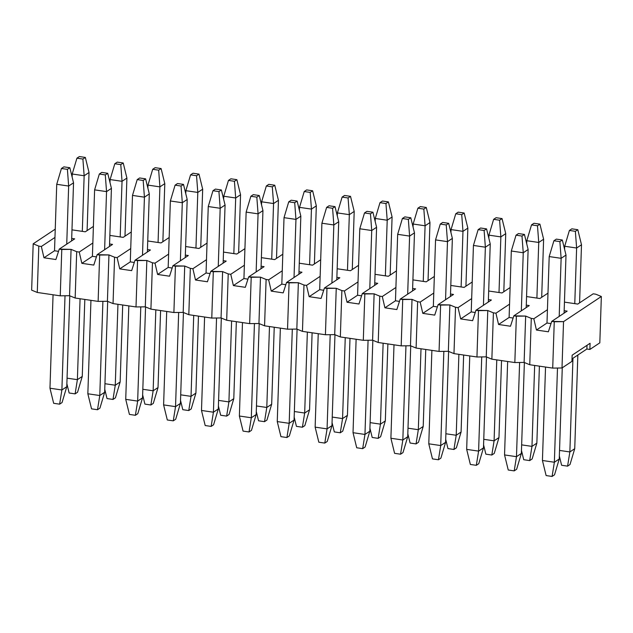 <?xml version="1.0" encoding="UTF-8"?>
<svg xmlns="http://www.w3.org/2000/svg" width="633" height="633" viewBox="0 0 633 633"><rect width="100%" height="100%" fill="white"/><g stroke="black" fill="none" stroke-linecap="round" stroke-linejoin="round"><path stroke-width="0.95" d="M574.732 448.702L577.842 355.034L574.732 448.702L570.016 464.519L567.579 466.141L561.613 465.271L559.343 455.997L561.613 465.271L567.579 466.141L569.858 451.946L574.732 448.702L569.858 451.946L572.96 358.278L569.858 451.946L559.525 450.427L569.858 451.946L567.579 466.141L570.016 464.519L574.732 448.702M579.575 302.867L581.498 244.781L576.623 248.017L574.772 303.634L576.623 248.017L564.691 246.269L564.589 249.275L564.691 246.269L576.623 248.017L575.365 231.322L577.81 229.7L571.844 228.829L569.407 230.452L575.365 231.322L569.407 230.452L564.691 246.269L569.407 230.452L571.844 228.829L577.81 229.7L575.365 231.322L576.623 248.017L581.498 244.781L579.575 302.867M581.498 244.781L577.81 229.7L581.498 244.781M536.855 443.14L539.403 366.151L536.855 443.14L532.139 458.965L529.694 460.587L523.728 459.708L521.457 450.435L523.728 459.708L529.694 460.587L531.973 446.384L536.855 443.14L531.973 446.384L534.656 365.455L531.973 446.384L521.647 444.872L531.973 446.384L529.694 460.587L532.139 458.965L536.855 443.14M541.69 297.312L543.612 239.219L538.738 242.463L536.895 298.08L538.738 242.463L526.806 240.714L526.703 243.713L526.806 240.714L538.738 242.463L537.488 225.767L539.925 224.145L533.959 223.267L531.522 224.889L537.488 225.767L531.522 224.889L526.806 240.714L531.522 224.889L533.959 223.267L539.925 224.145L537.488 225.767L538.738 242.463L543.612 239.219L541.69 297.312M543.612 239.219L539.925 224.145L543.612 239.219M559.248 458.996L562.27 367.805L559.248 458.996L554.532 474.821L552.087 476.443L546.121 475.565L542.434 460.492L545.535 367.053L542.434 460.492L554.366 462.24L559.248 458.996L554.366 462.24L557.491 368.042L554.366 462.24L542.434 460.492L546.121 475.565L552.087 476.443L554.366 462.24L552.087 476.443L554.532 474.821L559.248 458.996M564.082 313.169L566.005 255.075L561.131 258.319L559.2 316.413L561.131 258.319L549.199 256.571L546.991 323.028L549.199 256.571L561.131 258.319L559.881 241.624L562.318 240.002L556.352 239.124L553.915 240.746L559.881 241.624L553.915 240.746L549.199 256.571L553.915 240.746L556.352 239.124L562.318 240.002L559.881 241.624L561.131 258.319L566.005 255.075L564.082 313.169M566.005 255.075L562.318 240.002L566.005 255.075M521.363 453.442L524.377 362.527L521.363 453.442L516.647 469.259L514.21 470.881L508.244 470.01L504.548 454.929L507.65 361.49L504.548 454.929L516.481 456.686L521.363 453.442L516.481 456.686L519.606 362.48L516.481 456.686L504.548 454.929L508.244 470.01L514.21 470.881L516.481 456.686L514.21 470.881L516.647 469.259L521.363 453.442M526.197 307.606L528.128 249.513L523.246 252.757L521.323 310.85L523.246 252.757L511.314 251.008L509.114 317.465L511.314 251.008L523.246 252.757L521.996 236.062L524.433 234.439L518.467 233.561L516.03 235.183L521.996 236.062L516.03 235.183L511.314 251.008L516.03 235.183L518.467 233.561L524.433 234.439L521.996 236.062L523.246 252.757L528.128 249.513L526.197 307.606M528.128 249.513L524.433 234.439L528.128 249.513M498.97 437.585L501.526 360.588L498.97 437.585L494.254 453.402L491.817 455.024L485.851 454.154L483.58 444.872L485.851 454.154L491.817 455.024L494.088 440.829L498.97 437.585L494.088 440.829L496.778 359.892L494.088 440.829L483.762 439.31L494.088 440.829L491.817 455.024L494.254 453.402L498.97 437.585M503.805 291.75L505.735 233.656L500.853 236.9L499.01 292.517L500.853 236.9L488.921 235.152L488.826 238.158L488.921 235.152L500.853 236.9L499.603 220.205L502.04 218.583L496.082 217.705L493.637 219.327L499.603 220.205L493.637 219.327L488.921 235.152L493.637 219.327L496.082 217.705L502.04 218.583L499.603 220.205L500.853 236.9L505.735 233.656L503.805 291.75M505.735 233.656L502.04 218.583L505.735 233.656M483.477 447.879L486.492 356.972L483.477 447.879L478.762 463.704L476.325 465.326L470.359 464.448L466.671 449.375L469.765 355.928L466.671 449.375L478.603 451.123L483.477 447.879L478.603 451.123L481.729 356.925L478.603 451.123L466.671 449.375L470.359 464.448L476.325 465.326L478.603 451.123L476.325 465.326L478.762 463.704L483.477 447.879M488.32 302.044L490.243 243.958L485.369 247.202L483.438 305.288L485.369 247.202L473.437 245.446L471.229 311.911L473.437 245.446L485.369 247.202L484.118 230.499L486.555 228.885L480.589 228.007L478.152 229.629L484.118 230.499L478.152 229.629L473.437 245.446L478.152 229.629L480.589 228.007L486.555 228.885L484.118 230.499L485.369 247.202L490.243 243.958L488.32 302.044M490.243 243.958L486.555 228.885L490.243 243.958M461.085 432.022L463.641 355.034L461.085 432.022L456.369 447.848L453.932 449.47L447.966 448.591L445.695 439.318L447.966 448.591L453.932 449.47L456.211 435.267L461.085 432.022L456.211 435.267L458.893 354.338L456.211 435.267L445.877 433.755L456.211 435.267L453.932 449.47L456.369 447.848L461.085 432.022M465.928 286.187L467.85 228.102L462.976 231.346L461.125 286.963L462.976 231.346L451.044 229.589L450.941 232.596L451.044 229.589L462.976 231.346L461.726 214.642L464.163 213.028L458.197 212.15L455.76 213.772L461.726 214.642L455.76 213.772L451.044 229.589L455.76 213.772L458.197 212.15L464.163 213.028L461.726 214.642L462.976 231.346L467.85 228.102L465.928 286.187M467.85 228.102L464.163 213.028L467.85 228.102M445.6 442.325L448.615 351.41L445.6 442.325L440.885 458.142L438.44 459.764L432.474 458.885L428.786 443.812L431.888 350.373L428.786 443.812L440.718 445.561L445.6 442.325L440.718 445.561L443.844 351.362L440.718 445.561L428.786 443.812L432.474 458.885L438.44 459.764L440.718 445.561L438.44 459.764L440.885 458.142L445.6 442.325M450.435 296.489L452.366 238.396L447.484 241.64L445.553 299.733L447.484 241.64L435.551 239.891L433.344 306.348L435.551 239.891L447.484 241.64L446.233 224.944L448.67 223.322L442.704 222.444L440.267 224.066L446.233 224.944L440.267 224.066L435.551 239.891L440.267 224.066L442.704 222.444L448.67 223.322L446.233 224.944L447.484 241.64L452.366 238.396L450.435 296.489M452.366 238.396L448.67 223.322L452.366 238.396M423.208 426.468L425.756 349.471L423.208 426.468L418.492 442.285L416.047 443.907L410.081 443.029L407.818 433.755L410.081 443.029L416.047 443.907L418.326 429.704L423.208 426.468L418.326 429.704L421.008 348.775L418.326 429.704L408 428.193L418.326 429.704L416.047 443.907L418.492 442.285L423.208 426.468M428.043 280.633L429.973 222.539L425.091 225.783L423.248 281.4L425.091 225.783L413.159 224.035L413.056 227.041L413.159 224.035L425.091 225.783L423.841 209.088L426.278 207.466L420.312 206.587L417.875 208.21L423.841 209.088L417.875 208.21L413.159 224.035L417.875 208.21L420.312 206.587L426.278 207.466L423.841 209.088L425.091 225.783L429.973 222.539L428.043 280.633M429.973 222.539L426.278 207.466L429.973 222.539M407.715 436.762L410.73 345.847L407.715 436.762L402.999 452.587L400.562 454.209L394.596 453.331L390.901 438.258L394.003 344.811L390.901 438.258L402.833 440.006L407.715 436.762L402.833 440.006L405.959 345.808L402.833 440.006L390.901 438.258L394.596 453.331L400.562 454.209L402.833 440.006L400.562 454.209L402.999 452.587L407.715 436.762M412.55 290.927L414.48 232.841L409.598 236.085L407.676 294.171L409.598 236.085L397.666 234.329L395.467 300.794L397.666 234.329L409.598 236.085L408.348 219.382L410.793 217.76L404.827 216.89L402.382 218.512L408.348 219.382L402.382 218.512L397.666 234.329L402.382 218.512L404.827 216.89L410.793 217.76L408.348 219.382L409.598 236.085L414.48 232.841L412.55 290.927M414.48 232.841L410.793 217.76L414.48 232.841M385.323 420.905L387.879 343.917L385.323 420.905L380.607 436.73L378.17 438.353L372.204 437.474L369.933 428.201L372.204 437.474L378.17 438.353L380.441 424.15L385.323 420.905L380.441 424.15L383.131 343.221L380.441 424.15L370.115 422.63L380.441 424.15L378.17 438.353L380.607 436.73L385.323 420.905M390.157 275.07L392.088 216.984L387.206 220.229L385.362 275.838L387.206 220.229L375.274 218.472L375.179 221.479L375.274 218.472L387.206 220.229L385.956 203.525L388.401 201.903L382.435 201.033L379.99 202.655L385.956 203.525L379.99 202.655L375.274 218.472L379.99 202.655L382.435 201.033L388.401 201.903L385.956 203.525L387.206 220.229L392.088 216.984L390.157 275.07M392.088 216.984L388.401 201.903L392.088 216.984M369.83 431.2L372.845 340.293L369.83 431.2L365.114 447.025L362.677 448.647L356.711 447.768L353.024 432.695L356.118 339.256L353.024 432.695L364.956 434.444L369.83 431.2L364.956 434.444L368.082 340.245L364.956 434.444L353.024 432.695L356.711 447.768L362.677 448.647L364.956 434.444L362.677 448.647L365.114 447.025L369.83 431.2M374.673 285.372L376.595 227.279L371.721 230.523L369.791 288.616L371.721 230.523L359.789 228.774L357.582 295.231L359.789 228.774L371.721 230.523L370.471 213.827L372.908 212.205L366.942 211.327L364.505 212.949L370.471 213.827L364.505 212.949L359.789 228.774L364.505 212.949L366.942 211.327L372.908 212.205L370.471 213.827L371.721 230.523L376.595 227.279L374.673 285.372M376.595 227.279L372.908 212.205L376.595 227.279M347.438 415.343L349.994 338.354L347.438 415.343L342.722 431.168L340.285 432.79L334.319 431.912L332.048 422.638L334.319 431.912L340.285 432.79L342.564 418.587L347.438 415.343L342.564 418.587L345.246 337.658L342.564 418.587L332.238 417.076L342.564 418.587L340.285 432.79L342.722 431.168L347.438 415.343M352.28 269.516L354.203 211.422L349.329 214.666L347.477 270.283L349.329 214.666L337.397 212.917L337.294 215.924L337.397 212.917L349.329 214.666L348.079 197.971L350.516 196.349L344.55 195.47L342.113 197.092L348.079 197.971L342.113 197.092L337.397 212.917L342.113 197.092L344.55 195.47L350.516 196.349L348.079 197.971L349.329 214.666L354.203 211.422L352.28 269.516M354.203 211.422L350.516 196.349L354.203 211.422M331.953 425.645L334.968 334.73L331.953 425.645L327.237 441.462L324.792 443.084L318.826 442.214L315.139 427.133L318.241 333.694L315.139 427.133L327.071 428.889L331.953 425.645L327.071 428.889L330.197 334.683L327.071 428.889L315.139 427.133L318.826 442.214L324.792 443.084L327.071 428.889L324.792 443.084L327.237 441.462L331.953 425.645M336.788 279.81L338.718 221.724L333.836 224.96L331.906 283.054L333.836 224.96L321.904 223.212L319.697 289.677L321.904 223.212L333.836 224.96L332.586 208.265L335.023 206.643L329.057 205.772L326.62 207.395L332.586 208.265L326.62 207.395L321.904 223.212L326.62 207.395L329.057 205.772L335.023 206.643L332.586 208.265L333.836 224.96L338.718 221.724L336.788 279.81M338.718 221.724L335.023 206.643L338.718 221.724M309.561 409.788L312.109 332.8L309.561 409.788L304.845 425.605L302.4 427.228L296.434 426.357L294.171 417.076L296.434 426.357L302.4 427.228L304.679 413.033L309.561 409.788L304.679 413.033L307.361 332.096L304.679 413.033L294.353 411.513L304.679 413.033L302.4 427.228L304.845 425.605L309.561 409.788M314.395 263.953L316.326 205.867L311.444 209.104L309.6 264.721L311.444 209.104L299.512 207.355L299.409 210.362L299.512 207.355L311.444 209.104L310.194 192.408L312.631 190.786L306.665 189.916L304.228 191.538L310.194 192.408L304.228 191.538L299.512 207.355L304.228 191.538L306.665 189.916L312.631 190.786L310.194 192.408L311.444 209.104L316.326 205.867L314.395 263.953M316.326 205.867L312.631 190.786L316.326 205.867M294.068 420.083L297.083 329.176L294.068 420.083L289.352 435.908L286.915 437.53L280.949 436.651L277.254 421.578L280.356 328.139L277.254 421.578L289.186 423.327L294.068 420.083L289.186 423.327L292.311 329.128L289.186 423.327L277.254 421.578L280.949 436.651L286.915 437.53L289.186 423.327L286.915 437.53L289.352 435.908L294.068 420.083M298.903 274.255L300.833 216.162L295.951 219.406L294.029 277.499L295.951 219.406L284.019 217.657L281.82 284.114L284.019 217.657L295.951 219.406L294.701 202.71L297.146 201.088L291.18 200.21L288.735 201.832L294.701 202.71L288.735 201.832L284.019 217.657L288.735 201.832L291.18 200.21L297.146 201.088L294.701 202.71L295.951 219.406L300.833 216.162L298.903 274.255M300.833 216.162L297.146 201.088L300.833 216.162M271.676 404.226L274.231 327.237L271.676 404.226L266.96 420.051L264.523 421.673L258.557 420.795L256.286 411.521L258.557 420.795L264.523 421.673L266.794 407.47L271.676 404.226L266.794 407.47L269.484 326.541L266.794 407.47L256.468 405.959L266.794 407.47L264.523 421.673L266.96 420.051L271.676 404.226M276.51 258.399L278.441 200.305L273.559 203.549L271.715 259.166L273.559 203.549L261.627 201.8L261.532 204.799L261.627 201.8L273.559 203.549L272.309 186.854L274.754 185.232L268.788 184.353L266.343 185.975L272.309 186.854L266.343 185.975L261.627 201.8L266.343 185.975L268.788 184.353L274.754 185.232L272.309 186.854L273.559 203.549L278.441 200.305L276.51 258.399M278.441 200.305L274.754 185.232L278.441 200.305M233.791 398.671L236.346 321.675L233.791 398.671L229.075 414.488L226.638 416.11L220.672 415.24L218.401 405.959L220.672 415.24L226.638 416.11L228.917 401.915L233.791 398.671L228.917 401.915L231.599 320.978L228.917 401.915L218.591 400.396L228.917 401.915L226.638 416.11L229.075 414.488L233.791 398.671M238.633 252.836L240.556 194.742L235.682 197.987L233.838 253.604L235.682 197.987L223.75 196.238L223.647 199.245L223.75 196.238L235.682 197.987L234.432 181.291L236.869 179.669L230.903 178.791L228.466 180.413L234.432 181.291L228.466 180.413L223.75 196.238L228.466 180.413L230.903 178.791L236.869 179.669L234.432 181.291L235.682 197.987L240.556 194.742L238.633 252.836M240.556 194.742L236.869 179.669L240.556 194.742M256.183 414.528L259.198 323.613L256.183 414.528L251.467 430.345L249.03 431.967L243.064 431.097L239.377 416.016L242.479 322.577L239.377 416.016L251.309 417.772L256.183 414.528L251.309 417.772L254.434 323.566L251.309 417.772L239.377 416.016L243.064 431.097L249.03 431.967L251.309 417.772L249.03 431.967L251.467 430.345L256.183 414.528M261.025 268.693L262.948 210.599L258.074 213.843L256.143 271.937L258.074 213.843L246.142 212.095L243.934 278.552L246.142 212.095L258.074 213.843L256.824 197.148L259.261 195.526L253.295 194.648L250.858 196.27L256.824 197.148L250.858 196.27L246.142 212.095L250.858 196.27L253.295 194.648L259.261 195.526L256.824 197.148L258.074 213.843L262.948 210.599L261.025 268.693M262.948 210.599L259.261 195.526L262.948 210.599M218.306 408.965L221.321 318.059L218.306 408.965L213.59 424.79L211.145 426.413L205.187 425.534L201.492 410.461L204.594 317.014L201.492 410.461L213.424 412.21L218.306 408.965L213.424 412.21L216.549 318.011L213.424 412.21L201.492 410.461L205.187 425.534L211.145 426.413L213.424 412.21L211.145 426.413L213.59 424.79L218.306 408.965M223.14 263.13L225.071 205.045L220.189 208.289L218.258 266.374L220.189 208.289L208.257 206.532L206.049 272.997L208.257 206.532L220.189 208.289L218.939 191.585L221.376 189.971L215.41 189.093L212.973 190.715L218.939 191.585L212.973 190.715L208.257 206.532L212.973 190.715L215.41 189.093L221.376 189.971L218.939 191.585L220.189 208.289L225.071 205.045L223.14 263.13M225.071 205.045L221.376 189.971L225.071 205.045M195.913 393.109L198.461 316.12L195.913 393.109L191.198 408.934L188.761 410.556L182.795 409.678L180.524 400.404L182.795 409.678L188.761 410.556L191.031 396.353L195.913 393.109L191.031 396.353L193.714 315.424L191.031 396.353L180.706 394.834L191.031 396.353L188.761 410.556L191.198 408.934L195.913 393.109M200.748 247.274L202.679 189.188L197.797 192.432L195.953 248.049L197.797 192.432L185.865 190.675L185.77 193.682L185.865 190.675L197.797 192.432L196.547 175.729L198.984 174.115L193.018 173.236L190.58 174.858L196.547 175.729L190.58 174.858L185.865 190.675L190.58 174.858L193.018 173.236L198.984 174.115L196.547 175.729L197.797 192.432L202.679 189.188L200.748 247.274M202.679 189.188L198.984 174.115L202.679 189.188M158.028 387.554L160.584 310.558L158.028 387.554L153.313 403.371L150.876 404.993L144.91 404.115L142.639 394.842L144.91 404.115L150.876 404.993L153.146 390.79L158.028 387.554L153.146 390.79L155.837 309.861L153.146 390.79L142.821 389.279L153.146 390.79L150.876 404.993L153.313 403.371L158.028 387.554M162.863 241.719L164.794 183.625L159.912 186.87L158.068 242.486L159.912 186.87L147.98 185.121L147.885 188.128L147.98 185.121L159.912 186.87L158.661 170.174L161.106 168.552L155.14 167.674L152.695 169.296L158.661 170.174L152.695 169.296L147.98 185.121L152.695 169.296L155.14 167.674L161.106 168.552L158.661 170.174L159.912 186.87L164.794 183.625L162.863 241.719M164.794 183.625L161.106 168.552L164.794 183.625M120.143 381.992L122.699 305.003L120.143 381.992L115.428 397.817L112.991 399.439L107.024 398.561L104.754 389.287L107.024 398.561L112.991 399.439L115.269 385.236L120.143 381.992L115.269 385.236L117.952 304.307L115.269 385.236L104.943 383.717L115.269 385.236L112.991 399.439L115.428 397.817L120.143 381.992M124.986 236.156L126.909 178.071L122.034 181.315L120.191 236.924L122.034 181.315L110.102 179.558L110 182.565L110.102 179.558L122.034 181.315L120.784 164.612L123.221 162.99L117.255 162.119L114.818 163.741L120.784 164.612L114.818 163.741L110.102 179.558L114.818 163.741L117.255 162.119L123.221 162.99L120.784 164.612L122.034 181.315L126.909 178.071L124.986 236.156M126.909 178.071L123.221 162.99L126.909 178.071M82.266 376.429L84.822 299.441L82.266 376.429L77.55 392.254L75.113 393.876L69.147 392.998L66.876 383.725L69.147 392.998L75.113 393.876L77.384 379.673L82.266 376.429L77.384 379.673L80.067 298.744L77.384 379.673L67.058 378.162L77.384 379.673L75.113 393.876L77.55 392.254L82.266 376.429M87.101 230.602L89.031 172.508L84.149 175.752L82.306 231.369L84.149 175.752L72.217 174.004L72.122 177.003L72.217 174.004L84.149 175.752L82.899 159.057L85.336 157.435L79.37 156.557L76.933 158.179L82.899 159.057L76.933 158.179L72.217 174.004L76.933 158.179L79.37 156.557L85.336 157.435L82.899 159.057L84.149 175.752L89.031 172.508L87.101 230.602M89.031 172.508L85.336 157.435L89.031 172.508M180.421 403.411L183.435 312.496L180.421 403.411L175.705 419.228L173.268 420.85L167.302 419.972L163.607 404.898L166.708 311.46L163.607 404.898L175.539 406.647L180.421 403.411L175.539 406.647L178.664 312.449L175.539 406.647L163.607 404.898L167.302 419.972L173.268 420.85L175.539 406.647L173.268 420.85L175.705 419.228L180.421 403.411M185.255 257.576L187.186 199.482L182.304 202.726L180.381 260.82L182.304 202.726L170.372 200.977L168.172 267.435L170.372 200.977L182.304 202.726L181.054 186.031L183.499 184.409L177.533 183.53L175.088 185.153L181.054 186.031L175.088 185.153L170.372 200.977L175.088 185.153L177.533 183.53L183.499 184.409L181.054 186.031L182.304 202.726L187.186 199.482L185.255 257.576M187.186 199.482L183.499 184.409L187.186 199.482M142.536 397.848L145.558 306.934L142.536 397.848L137.82 413.673L135.383 415.295L129.417 414.417L125.73 399.344L128.831 305.897L125.73 399.344L137.662 401.093L142.536 397.848L137.662 401.093L140.787 306.894L137.662 401.093L125.73 399.344L129.417 414.417L135.383 415.295L137.662 401.093L135.383 415.295L137.82 413.673L142.536 397.848M147.378 252.013L149.301 193.927L144.427 197.172L142.496 255.257L144.427 197.172L132.495 195.415L130.287 261.88L132.495 195.415L144.427 197.172L143.177 180.468L145.614 178.846L139.648 177.976L137.211 179.598L143.177 180.468L137.211 179.598L132.495 195.415L137.211 179.598L139.648 177.976L145.614 178.846L143.177 180.468L144.427 197.172L149.301 193.927L147.378 252.013M149.301 193.927L145.614 178.846L149.301 193.927M104.659 392.286L107.673 301.379L104.659 392.286L99.943 408.111L97.506 409.733L91.54 408.855L87.845 393.781L90.946 300.343L87.845 393.781L99.777 395.53L104.659 392.286L99.777 395.53L102.902 301.332L99.777 395.53L87.845 393.781L91.54 408.855L97.506 409.733L99.777 395.53L97.506 409.733L99.943 408.111L104.659 392.286M109.493 246.459L111.424 188.365L106.542 191.609L104.619 249.703L106.542 191.609L94.61 189.86L92.41 256.318L94.61 189.86L106.542 191.609L105.292 174.914L107.729 173.292L101.763 172.413L99.326 174.035L105.292 174.914L99.326 174.035L94.61 189.86L99.326 174.035L101.763 172.413L107.729 173.292L105.292 174.914L106.542 191.609L111.424 188.365L109.493 246.459M111.424 188.365L107.729 173.292L111.424 188.365M66.774 386.731L69.788 295.817L66.774 386.731L62.058 402.548L59.621 404.171L53.655 403.3L49.967 388.219L53.061 294.78L49.967 388.219L61.892 389.975L66.774 386.731L61.892 389.975L65.017 295.769L61.892 389.975L49.967 388.219L53.655 403.3L59.621 404.171L61.892 389.975L59.621 404.171L62.058 402.548L66.774 386.731M71.608 240.896L73.539 182.81L68.657 186.047L66.734 244.14L68.657 186.047L56.733 184.298L54.525 250.763L56.733 184.298L68.657 186.047L67.407 169.351L69.852 167.729L63.886 166.859L61.441 168.481L67.407 169.351L61.441 168.481L56.733 184.298L61.441 168.481L63.886 166.859L69.852 167.729L67.407 169.351L68.657 186.047L73.539 182.81L71.608 240.896M73.539 182.81L69.852 167.729L73.539 182.81M71.695 238.419L74.678 238.863L59.249 249.117L71.07 249.37L76.696 251.681L79.236 252.053L92.845 243.001L79.236 252.053L76.696 251.681L75.161 298.024L69.535 295.714L60.246 295.833L61.781 249.489L59.249 249.117L55.902 259.522L43.97 257.773L41.351 246.49L54.968 237.438L41.351 246.49L38.819 246.118L41.351 246.49L43.97 257.773L54.525 250.763L58.529 251.348L54.525 250.763L43.97 257.773L55.902 259.522L59.249 249.117L74.678 238.863L71.695 238.419M109.572 243.982L112.555 244.417L97.134 254.68L108.955 254.925L114.581 257.235L117.113 257.607L130.73 248.555L117.113 257.607L114.581 257.235L113.046 303.587L107.412 301.276L98.131 301.395L75.161 298.024L98.131 301.395L99.666 255.052L97.134 254.68L93.787 265.085L81.855 263.336L79.236 252.053L81.855 263.336L92.41 256.318L96.414 256.903L92.41 256.318L81.855 263.336L93.787 265.085L97.134 254.68L112.555 244.417L109.572 243.982M147.457 249.537L150.44 249.98L135.011 260.234L146.832 260.487L152.458 262.798L154.998 263.17L168.615 254.118L154.998 263.17L152.458 262.798L150.923 309.141L145.297 306.831L136.008 306.95L113.046 303.587L136.008 306.95L137.551 260.606L135.011 260.234L131.672 270.639L119.74 268.89L117.113 257.607L119.74 268.89L130.287 261.88L134.299 262.466L130.287 261.88L119.74 268.89L131.672 270.639L135.011 260.234L150.44 249.98L147.457 249.537M185.342 255.099L188.325 255.534L172.896 265.797L184.717 266.042L190.343 268.352L192.883 268.724L206.493 259.672L192.883 268.724L190.343 268.352L188.808 314.704L183.182 312.393L173.893 312.512L150.923 309.141L173.893 312.512L175.428 266.169L172.896 265.797L169.549 276.202L157.617 274.453L154.998 263.17L157.617 274.453L168.172 267.435L172.176 268.028L168.172 267.435L157.617 274.453L169.549 276.202L172.896 265.797L188.325 255.534L185.342 255.099M223.22 260.661L226.203 261.097L210.773 271.351L222.602 271.604L228.228 273.915L230.76 274.287L244.378 265.235L230.76 274.287L228.228 273.915L226.685 320.258L221.059 317.948L211.778 318.075L188.808 314.704L211.778 318.075L213.313 271.723L210.773 271.351L207.434 281.764L195.502 280.008L192.883 268.724L195.502 280.008L206.049 272.997L210.061 273.583L206.049 272.997L195.502 280.008L207.434 281.764L210.773 271.351L226.203 261.097L223.22 260.661M261.105 266.216L264.088 266.659L248.658 276.914L260.479 277.159L266.105 279.469L268.645 279.841L282.263 270.797L268.645 279.841L266.105 279.469L264.57 325.821L258.944 323.51L249.655 323.629L226.685 320.258L249.655 323.629L251.198 277.286L248.658 276.914L245.319 287.319L233.387 285.57L230.76 274.287L233.387 285.57L243.934 278.552L247.946 279.145L243.934 278.552L233.387 285.57L245.319 287.319L248.658 276.914L264.088 266.659L261.105 266.216M298.99 271.779L301.973 272.214L286.543 282.468L298.365 282.722L303.99 285.032L306.53 285.404L320.14 276.352L306.53 285.404L303.99 285.032L302.455 331.375L296.83 329.065L287.54 329.192L264.57 325.821L287.54 329.192L289.075 282.84L286.543 282.468L283.196 292.881L271.264 291.125L268.645 279.841L271.264 291.125L281.82 284.114L285.823 284.7L281.82 284.114L271.264 291.125L283.196 292.881L286.543 282.468L301.973 272.214L298.99 271.779M336.867 277.333L339.85 277.776L324.42 288.031L336.25 288.284L341.875 290.594L344.407 290.966L358.025 281.914L344.407 290.966L341.875 290.594L340.332 336.938L334.707 334.628L325.425 334.746L302.455 331.375L325.425 334.746L326.96 288.403L324.42 288.031L321.081 298.436L309.149 296.687L306.53 285.404L309.149 296.687L319.697 289.677L323.708 290.262L319.697 289.677L309.149 296.687L321.081 298.436L324.42 288.031L339.85 277.776L336.867 277.333M374.752 282.896L377.735 283.331L362.305 293.593L374.127 293.839L379.753 296.149L382.292 296.521L395.91 287.469L382.292 296.521L379.753 296.149L378.218 342.5L372.592 340.19L363.302 340.309L340.332 336.938L363.302 340.309L364.837 293.965L362.305 293.593L358.966 303.998L347.034 302.25L344.407 290.966L347.034 302.25L357.582 295.231L361.593 295.817L357.582 295.231L347.034 302.25L358.966 303.998L362.305 293.593L377.735 283.331L374.752 282.896M412.637 288.458L415.62 288.893L400.191 299.148L412.012 299.401L417.638 301.712L420.17 302.083L433.787 293.032L420.17 302.083L417.638 301.712L416.103 348.055L410.469 345.745L401.187 345.871L378.218 342.5L401.187 345.871L402.723 299.52L400.191 299.148L396.844 309.553L384.911 307.804L382.292 296.521L384.911 307.804L395.467 300.794L399.47 301.379L395.467 300.794L384.911 307.804L396.844 309.553L400.191 299.148L415.62 288.893L412.637 288.458M450.514 294.013L453.497 294.448L438.068 304.71L449.889 304.956L455.523 307.266L458.055 307.638L471.672 298.586L458.055 307.638L455.523 307.266L453.98 353.618L448.354 351.307L439.065 351.426L416.103 348.055L439.065 351.426L440.608 305.082L438.068 304.71L434.729 315.115L422.797 313.367L420.17 302.083L422.797 313.367L433.344 306.348L437.356 306.942L433.344 306.348L422.797 313.367L434.729 315.115L438.068 304.71L453.497 294.448L450.514 294.013M488.399 299.575L491.382 300.01L475.953 310.265L487.774 310.518L493.4 312.829L495.94 313.2L509.557 304.149L495.94 313.2L493.4 312.829L491.865 359.172L486.239 356.862L476.95 356.988L453.98 353.618L476.95 356.988L478.485 310.637L475.953 310.265L472.614 320.678L460.682 318.921L458.055 307.638L460.682 318.921L471.229 311.911L475.233 312.496L471.229 311.911L460.682 318.921L472.614 320.678L475.953 310.265L491.382 300.01L488.399 299.575M526.284 305.13L529.267 305.573L513.838 315.827L525.659 316.073L531.285 318.383L533.817 318.763L547.434 309.711L533.817 318.763L531.285 318.383L529.75 364.735L524.116 362.424L514.835 362.543L491.865 359.172L514.835 362.543L516.37 316.199L513.838 315.827L510.491 326.232L498.559 324.484L495.94 313.2L498.559 324.484L509.114 317.465L513.118 318.059L509.114 317.465L498.559 324.484L510.491 326.232L513.838 315.827L529.267 305.573L526.284 305.13M564.161 310.692L567.144 311.127L551.715 321.382L563.536 321.635L601.35 296.497L595.724 294.187L593.184 293.815L577.755 304.077L564.446 302.123L577.755 304.077L593.184 293.815L595.724 294.187L601.35 296.497L563.536 321.635L562.001 367.979L552.712 368.105L529.75 364.735L552.712 368.105L554.255 321.754L551.715 321.382L548.376 331.795L536.444 330.038L533.817 318.763L536.444 330.038L546.991 323.028L551.003 323.613L546.991 323.028L536.444 330.038L548.376 331.795L551.715 321.382L567.144 311.127L564.161 310.692M547.988 293.126L539.878 298.515L526.569 296.56L539.878 298.515L547.988 293.126M510.103 287.564L501.993 292.952L488.684 291.006L501.993 292.952L510.103 287.564M472.218 282.001L464.108 287.398L450.799 285.443L464.108 287.398L472.218 282.001M434.341 276.447L426.231 281.835L412.922 279.881L426.231 281.835L434.341 276.447M396.456 270.884L388.346 276.281L375.037 274.326L388.346 276.281L396.456 270.884M358.571 265.33L350.46 270.718L337.152 268.764L350.46 270.718L358.571 265.33M320.694 259.767L312.583 265.164L299.274 263.209L312.583 265.164L320.694 259.767M282.809 254.213L274.698 259.601L261.389 257.647L274.698 259.601L282.809 254.213M244.924 248.65L236.821 254.039L223.504 252.092L236.821 254.039L244.924 248.65M207.046 243.088L198.936 248.484L185.627 246.53L198.936 248.484L207.046 243.088M169.161 237.533L161.051 242.922L147.742 240.967L161.051 242.922L169.161 237.533M131.284 231.971L123.174 237.367L109.857 235.413L123.174 237.367L131.284 231.971M93.399 226.416L85.289 231.805L71.98 229.85L85.289 231.805L93.399 226.416M55.237 229.146L33.185 243.808L38.819 246.118L37.276 292.462L60.246 295.833L37.276 292.462L31.65 290.151L33.185 243.808L55.237 229.146M599.815 342.849L589.869 349.456L586.886 349.012L572.026 358.895L586.886 349.012L589.869 349.456L599.815 342.849L601.35 296.497L599.815 342.849M571.939 361.372L562.001 367.979L571.939 361.372L572.145 355.192L590.075 343.276L589.869 349.456L590.075 343.276L572.145 355.192L571.939 361.372M554.255 321.754L552.712 368.105L562.001 367.979L563.536 321.635L554.255 321.754M516.37 316.199L514.835 362.543L524.116 362.424L525.659 316.073L516.37 316.199M525.659 316.073L524.116 362.424L529.75 364.735L531.285 318.383L525.659 316.073M478.485 310.637L476.95 356.988L486.239 356.862L487.774 310.518L478.485 310.637M487.774 310.518L486.239 356.862L491.865 359.172L493.4 312.829L487.774 310.518M440.608 305.082L439.065 351.426L448.354 351.307L449.889 304.956L440.608 305.082M449.889 304.956L448.354 351.307L453.98 353.618L455.523 307.266L449.889 304.956M402.723 299.52L401.187 345.871L410.469 345.745L412.012 299.401L402.723 299.52M412.012 299.401L410.469 345.745L416.103 348.055L417.638 301.712L412.012 299.401M364.837 293.965L363.302 340.309L372.592 340.19L374.127 293.839L364.837 293.965M374.127 293.839L372.592 340.19L378.218 342.5L379.753 296.149L374.127 293.839M326.96 288.403L325.425 334.746L334.707 334.628L336.25 288.284L326.96 288.403M336.25 288.284L334.707 334.628L340.332 336.938L341.875 290.594L336.25 288.284M289.075 282.84L287.54 329.192L296.83 329.065L298.365 282.722L289.075 282.84M298.365 282.722L296.83 329.065L302.455 331.375L303.99 285.032L298.365 282.722M251.198 277.286L249.655 323.629L258.944 323.51L260.479 277.159L251.198 277.286M260.479 277.159L258.944 323.51L264.57 325.821L266.105 279.469L260.479 277.159M213.313 271.723L211.778 318.075L221.059 317.948L222.602 271.604L213.313 271.723M222.602 271.604L221.059 317.948L226.685 320.258L228.228 273.915L222.602 271.604M175.428 266.169L173.893 312.512L183.182 312.393L184.717 266.042L175.428 266.169M184.717 266.042L183.182 312.393L188.808 314.704L190.343 268.352L184.717 266.042M137.551 260.606L136.008 306.95L145.297 306.831L146.832 260.487L137.551 260.606M146.832 260.487L145.297 306.831L150.923 309.141L152.458 262.798L146.832 260.487M99.666 255.052L98.131 301.395L107.412 301.276L108.955 254.925L99.666 255.052M108.955 254.925L107.412 301.276L113.046 303.587L114.581 257.235L108.955 254.925M61.781 249.489L60.246 295.833L69.535 295.714L71.07 249.37L61.781 249.489M71.07 249.37L69.535 295.714L75.161 298.024L76.696 251.681L71.07 249.37M33.185 243.808L31.65 290.151L37.276 292.462L38.819 246.118L33.185 243.808M587.013 345.309L586.886 349.012L587.013 345.309"/></g></svg>
